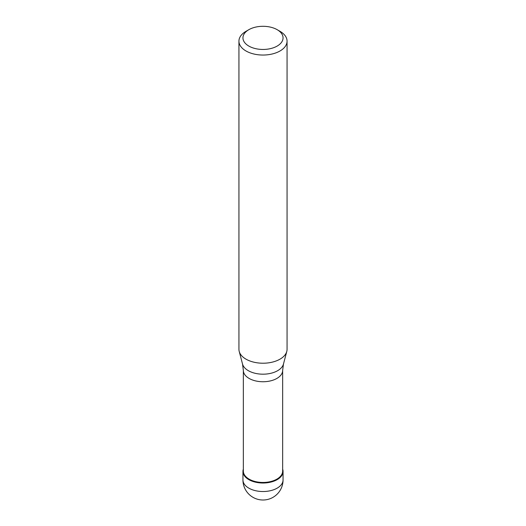 <?xml version="1.0" encoding="UTF-8"?>
<svg xmlns="http://www.w3.org/2000/svg" width="526" height="526" viewBox="0 0 526 526"><rect width="100%" height="100%" fill="white"/><g stroke="black" fill="none" stroke-linecap="round" stroke-linejoin="round"><path stroke-width="0.79" d="M277.182 479.627A20.054 11.579 180 0 1 255.327 482.132A20.054 11.579 180 0 1 242.946 471.441A20.054 11.579 180 0 1 243.347 469.133A20.054 11.579 0 0 0 253.512 481.638A20.054 11.579 0 0 0 277.182 479.627A20.054 11.579 0 0 0 282.653 469.133A20.054 11.579 180 0 1 283.054 471.441A20.054 11.579 180 0 1 277.182 479.627M243.347 471.112A19.653 11.348 0 0 0 255.478 481.592A19.653 11.348 0 0 0 276.893 479.133A19.653 11.348 0 0 0 282.653 471.112L282.653 370.403A19.653 11.348 180 0 1 276.893 378.424A19.653 11.348 180 0 1 255.478 380.883A19.653 11.348 180 0 1 243.347 370.403L243.347 471.112M238.935 41.153L238.935 349.323A24.064 13.893 0 0 0 239.212 351.414A24.064 13.893 0 0 0 255.491 362.526A24.064 13.893 0 0 0 280.016 359.153A24.064 13.893 0 0 0 286.788 351.414A24.064 13.893 0 0 0 287.065 349.323L287.065 41.153A24.064 13.893 180 0 1 280.016 50.976A24.064 13.893 180 0 1 253.788 53.987A24.064 13.893 180 0 1 238.935 41.153A24.064 13.893 180 0 1 245.984 31.33L248.818 29.693A20.054 11.579 180 0 1 277.182 29.693A20.054 11.579 180 0 1 277.182 46.064A20.054 11.579 180 0 1 248.818 46.064A20.054 11.579 180 0 1 248.818 29.693L245.984 31.33M277.182 29.693L280.016 31.33A24.064 13.893 180 0 1 287.065 41.153M242.946 471.441L242.946 479.949A20.054 11.579 0 0 0 255.327 490.646A20.054 11.579 0 0 0 277.182 488.141A20.054 11.579 0 0 0 283.054 479.949L283.054 471.441M243.347 370.403L242.532 364.031A20.705 11.953 0 0 0 256.543 373.591A20.705 11.953 0 0 0 277.643 370.685A20.705 11.953 0 0 0 283.468 364.031L282.653 370.403M242.946 479.949A20.054 20.054 0 0 0 273.027 497.32A20.054 20.054 0 0 0 283.054 479.949M242.532 364.031L239.212 351.414M283.468 364.031L286.788 351.414"/></g></svg>
